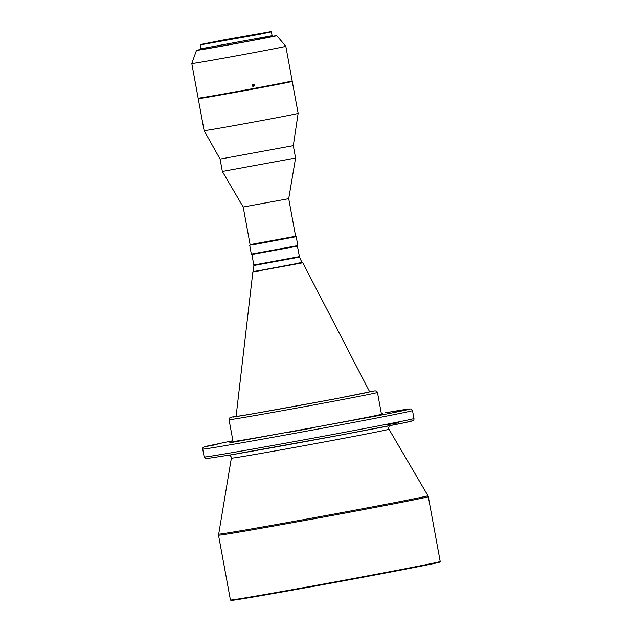 <?xml version="1.0" encoding="UTF-8"?>
<svg xmlns="http://www.w3.org/2000/svg" width="632" height="632" viewBox="0 0 632 632"><rect width="100%" height="100%" fill="white"/><g stroke="black" fill="none" stroke-linecap="round" stroke-linejoin="round"><path stroke-width="0.95" d="M372.904 416.567L367.002 417.681L372.904 416.567M289.195 432.241L287.418 432.565A102.115 1.074 -10.4 0 0 313.583 427.785L313.038 427.888M381.349 413.597L382.929 413.281L381.341 413.541M237.466 441.326L231.565 442.432L237.466 441.326M397.994 411.44L405.712 410.002A102.115 1.074 -10.4 0 0 407.687 409.418A102.115 1.074 -10.4 0 0 407.49 409.394L398.602 411.029A93.062 0.98 -10.4 0 1 398.784 411.053A93.062 0.98 -10.4 0 1 396.983 411.582L397.994 411.44M208.102 446.145L215.899 444.691A93.062 0.98 -10.4 0 1 215.717 444.652A93.062 0.98 -10.4 0 1 217.519 444.122L208.789 445.71A102.115 1.074 -10.4 0 0 206.806 446.287A102.115 1.074 -10.4 0 0 207.012 446.318L208.102 446.145M440.204 561.485A106.642 1.122 169.6 0 1 440.196 561.493A106.642 1.122 169.6 0 1 404.283 568.934A106.642 1.122 169.6 0 1 256.284 595.992A106.642 1.122 169.6 0 1 230.419 599.997A106.642 1.122 169.6 0 1 230.411 599.989L218.522 535.17A106.642 1.122 -10.4 0 0 244.387 531.172A106.642 1.122 -10.4 0 0 392.385 504.123A106.642 1.122 -10.4 0 0 428.306 496.665L440.204 561.485L439.793 562.077A106.144 1.122 169.6 0 1 371.64 575.641A106.144 1.122 169.6 0 1 256.742 596.411A106.144 1.122 169.6 0 1 231.012 600.4L230.419 599.997M229.037 419.703L233.034 441.476A75.461 0.798 -10.4 0 0 251.331 438.648A75.461 0.798 -10.4 0 0 333.38 423.819A75.461 0.798 -10.4 0 0 381.467 414.237L377.47 392.464L376.806 391.295L375.1 390.805L333.672 399.171L248.463 414.608L232.955 417.136L236.131 416.053L230.111 417.531L229.25 418.376L229.037 419.703A75.461 0.798 -10.4 0 0 247.341 416.875A75.461 0.798 -10.4 0 0 329.383 402.047A75.461 0.798 -10.4 0 0 377.47 392.464M296.211 263.473C301.669 262.525 307.31 261.68 293.856 264.279L252.871 271.776L236.099 416.362A67.908 0.719 -10.4 0 0 275.212 409.852A67.908 0.719 -10.4 0 0 346.81 396.596A67.908 0.719 -10.4 0 0 369.688 391.848L302.791 262.801L301.962 262.549M259.468 270.567L301.978 262.588L299.505 257.137L253.867 265.511L253.487 271.491L259.468 270.567M253.867 265.511L251.907 254.514L297.427 246.156L299.505 257.137M251.915 254.514L251.323 254.111L297.83 245.572L297.427 246.164M250.098 244.616L249.687 245.208L255.423 244.315L296.203 236.668L297.83 245.572M295.61 236.265L288.713 198.661L243.194 207.02L250.09 244.616L295.61 236.265L296.195 236.668M243.194 207.02L222.345 171.47L295.571 158.024L288.713 198.661M222.345 171.462L220.078 159.098L293.303 145.652M220.078 159.098L204.112 130.626A47.787 0.506 -10.4 0 0 215.702 128.833A47.787 0.506 -10.4 0 0 282.022 116.715A47.787 0.506 -10.4 0 0 298.122 113.373L293.303 145.66L295.571 158.024M201.671 97.841A47.787 0.506 -10.4 0 0 198.243 98.663A47.787 0.506 -10.4 0 0 225.837 94.065A47.787 0.506 -10.4 0 0 276.16 84.751A47.787 0.506 -10.4 0 0 292.253 81.41A47.787 0.506 -10.4 0 0 288.753 81.86M201.655 97.723L201.711 98.031A44.272 0.466 -10.4 0 0 227.267 93.765A44.272 0.466 -10.4 0 0 273.877 85.138A44.272 0.466 -10.4 0 0 288.792 82.041L288.737 81.733M254.72 85.217L253.353 84.198L252.294 85.668L253.669 86.695L254.72 85.217M203.386 61.746A47.787 0.506 -10.4 0 0 255.352 52.353A47.787 0.506 -10.4 0 0 285.806 46.278L292.166 80.912A47.787 0.506 -10.4 0 1 261.703 86.987A47.787 0.506 -10.4 0 1 209.745 96.38A47.787 0.506 -10.4 0 1 198.156 98.165L191.796 63.54A47.787 0.506 -10.4 0 0 203.386 61.746M201.948 49.178A40.819 0.427 -10.4 0 0 196.473 50.402A40.819 0.427 -10.4 0 0 206.372 48.877A40.819 0.427 -10.4 0 0 250.872 40.827A40.819 0.427 -10.4 0 0 276.769 35.661A40.819 0.427 -10.4 0 0 271.215 36.466M252.595 84.593A1.256 1.232 -97.2 0 1 252.832 86.497M201.861 48.688L201.987 49.391L210.527 48.072L248.818 41.151L271.254 36.68L271.128 35.977M259.191 34.381L271.397 31.845L272.1 35.708L200.85 48.782L200.147 44.919L259.191 34.381M209.097 43.221L271.041 31.6L223.452 39.974L200.391 44.564L209.097 43.221M289.18 432.146A93.062 0.98 -10.4 0 0 313.022 427.793M196.473 50.402L191.796 63.532A47.787 0.506 -10.4 0 0 191.796 63.54M389.257 425.786L388.593 428.267L388.964 429.247A80.114 0.845 169.6 0 1 338.041 439.398A80.114 0.845 169.6 0 1 250.793 455.174A80.114 0.845 169.6 0 1 231.359 458.168L218.522 535.17M388.964 429.247L427.943 495.686A106.46 1.122 169.6 0 1 360.28 509.171A106.46 1.122 169.6 0 1 244.331 530.13A106.46 1.122 169.6 0 1 218.514 534.119M412.506 410.579L411.227 409.046L409.797 408.928L384.785 412.886C407.695 408.904 431.387 405.365 374.926 416.283L229.716 442.819L232.892 440.725L204.349 446.674L203.006 447.622L202.722 449.083A106.642 1.122 -10.4 0 0 228.587 445.086A106.642 1.122 -10.4 0 0 376.585 418.036A106.642 1.122 -10.4 0 0 412.506 410.579L413.96 418.495A106.642 1.122 169.6 0 1 378.039 425.952A106.642 1.122 169.6 0 1 230.04 453.002A106.642 1.122 169.6 0 1 204.175 456.999L206.135 458.674L231.865 454.7C284.59 445.75 404.757 423.314 411.63 421.109C413.399 420.809 414.173 419.94 413.96 418.495M252.808 271.973L302.791 262.801M253.835 265.021L299.355 256.663M231.897 454.692L341.691 434.871L401.446 423.345L411.851 421.046L409.828 421.062M398.942 422.753L386.966 424.759M292.253 81.41L298.122 113.373M276.769 35.661L285.806 46.278M229.858 455.04L231.352 457.126L231.359 458.168M427.943 495.686L428.306 496.665M202.722 449.083L204.175 456.999M249.687 245.208L251.323 254.111M198.243 98.663L204.112 130.626"/></g></svg>
